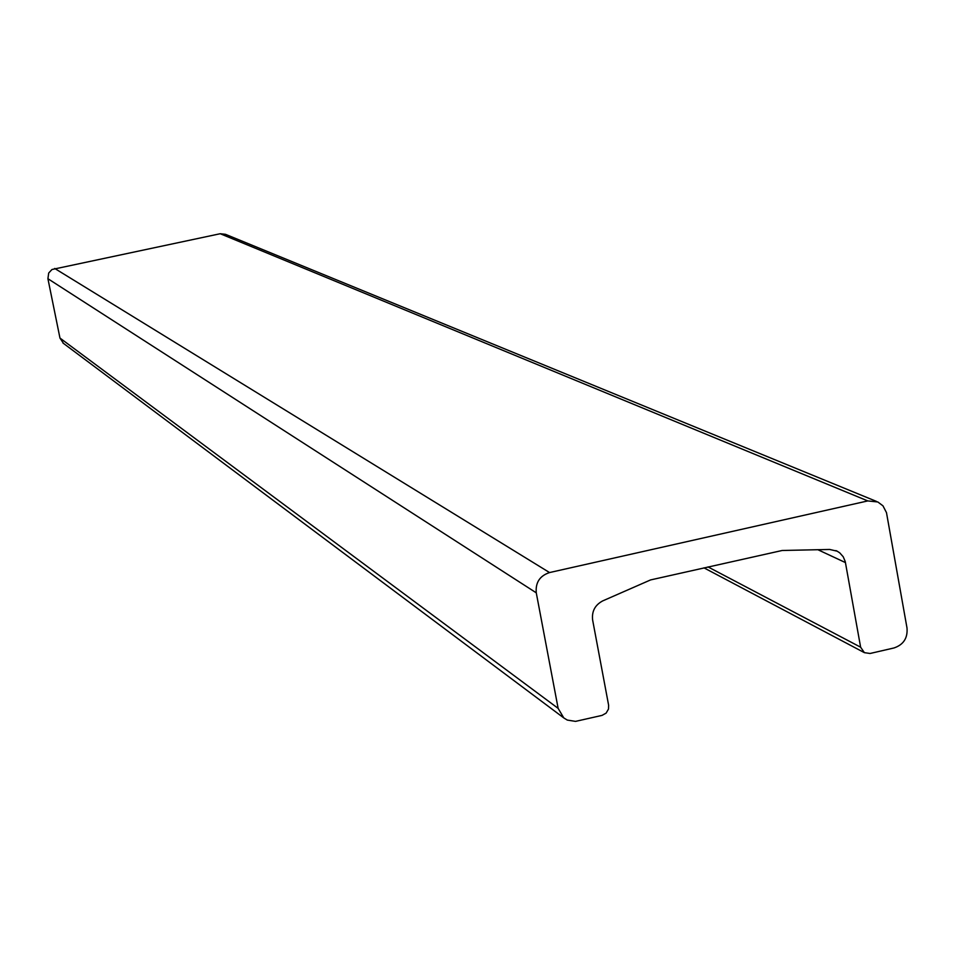 <?xml version="1.0" encoding="UTF-8"?>
<svg xmlns="http://www.w3.org/2000/svg" width="955" height="955" viewBox="0 0 955 955"><rect width="100%" height="100%" fill="white"/><g stroke="black" fill="none" stroke-linecap="round" stroke-linejoin="round"><path stroke-width="1.43" d="M782.181 550.486L829.692 549.459L837.165 551.178L839.767 552.873L843.205 556.741L845.247 561.564L860.622 647.192L864.382 652.659L870.053 653.483L893.976 647.967C903.454 644.756 907.799 638.107 907.011 628.032L886.479 512.632L882.981 505.852L877.824 501.972L867.785 500.921L549.555 572.558C539.79 575.805 535.361 582.562 536.268 592.828L558.138 708.371L563.772 717.909L567.306 720.082L575.495 721.383L602.032 715.39L606.127 713.122L608.49 709.052L608.633 705.303L592.637 620.058C591.634 611.391 595.001 605.004 602.736 600.886L650.57 579.924L782.181 550.486M63.496 343.406L59.962 338.058L47.917 278.717L48.693 273.023L51.976 269.501L220.223 233.724L225.499 234.321L876.523 501.435M59.962 338.058L558.138 708.371M47.917 278.717L536.268 592.828M54.686 268.439L549.555 572.558M220.223 233.724L867.785 500.921M708.025 566.924L860.622 647.192M817.874 549.71L845.462 562.602M62.958 343L563.772 717.909M703.954 567.843L864.382 652.659M835.912 550.605L837.165 551.178"/></g></svg>
